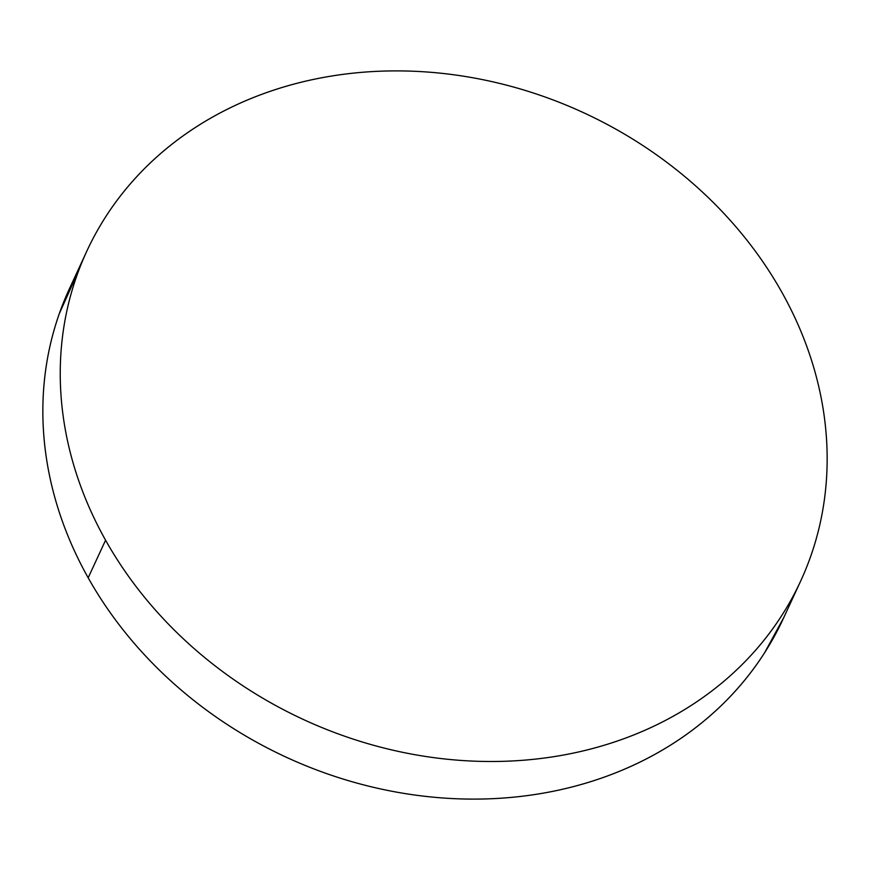 <?xml version="1.0" encoding="UTF-8"?>
<svg xmlns="http://www.w3.org/2000/svg" width="870" height="870" viewBox="0 0 870 870"><rect width="100%" height="100%" fill="white"/><g stroke="black" fill="none" stroke-linecap="round" stroke-linejoin="round"><path stroke-width="1.3" d="M105.574 540.194A393.196 334.178 -155.2 0 1 86.826 251.136A393.196 334.178 -155.2 0 1 421.352 71.634A393.196 334.178 -155.2 0 1 781.825 292.2A393.196 334.178 -155.2 0 1 800.574 581.258A393.196 334.178 -155.2 0 1 466.048 760.761A393.196 334.178 -155.2 0 1 105.574 540.194L88.174 577.8L105.574 540.194C93.699 519.031 84.096 497.281 76.788 474.933C69.469 452.596 64.576 430.095 62.096 407.421C59.628 384.757 59.617 362.366 62.085 340.246C64.543 318.126 69.426 296.713 76.723 275.997C84.031 255.269 93.612 235.65 105.477 217.119C117.33 198.599 131.25 181.525 147.215 165.898C163.179 150.282 180.895 136.416 200.35 124.301C219.816 112.186 240.642 102.062 262.849 93.916C285.045 85.782 308.197 79.779 332.286 75.918C356.374 72.069 380.951 70.427 406.007 71.003C431.063 71.579 456.119 74.352 481.175 79.344C506.231 84.325 530.809 91.426 554.908 100.626C579.007 109.837 602.16 120.973 624.366 134.045C646.573 147.117 667.41 161.874 686.876 178.306C706.342 194.739 724.068 212.541 740.044 231.703C756.019 250.875 769.95 271.038 781.825 292.2C793.701 313.352 803.293 335.113 810.612 357.45C817.92 379.798 822.824 402.299 825.293 424.962C827.772 447.626 827.772 470.017 825.315 492.137C822.857 514.257 817.974 535.681 810.666 556.398C803.369 577.114 793.788 596.744 781.923 615.264C770.059 633.795 756.15 650.869 740.174 666.485C724.21 682.102 706.494 695.967 687.039 708.082C667.584 720.197 646.747 730.332 624.551 738.467C602.344 746.612 579.202 752.615 555.114 756.465C531.015 760.326 506.449 761.968 481.393 761.391C456.337 760.815 431.281 758.031 406.214 753.05C381.158 748.059 356.58 740.968 332.492 731.757C308.393 722.557 285.24 711.41 263.034 698.338C240.827 685.266 219.99 670.52 200.524 654.088C181.047 637.645 163.332 619.853 147.356 600.681C131.37 581.519 117.45 561.357 105.574 540.194M86.184 252.528L69.426 288.742A393.196 334.178 24.8 0 0 88.174 577.8A393.196 334.178 24.8 0 0 448.648 798.366A393.196 334.178 24.8 0 0 783.174 618.864L800.574 581.258M783.816 617.472L764.523 652.881C752.67 671.401 738.75 688.475 722.785 704.102C706.821 719.718 689.105 733.584 669.65 745.699C650.184 757.813 629.358 767.938 607.151 776.083C584.955 784.218 561.803 790.221 537.714 794.082C513.626 797.931 489.049 799.573 463.993 798.997C438.937 798.421 413.881 795.648 388.825 790.656C363.769 785.675 339.191 778.574 315.092 769.374C290.993 760.162 267.84 749.026 245.634 735.955C223.427 722.883 202.59 708.126 183.124 691.693C163.658 675.261 145.932 657.459 129.956 638.297C113.981 619.125 100.05 598.962 88.174 577.8C76.299 556.648 66.707 534.887 59.388 512.55C52.08 490.201 47.176 467.701 44.707 445.038C42.228 422.374 42.228 399.982 44.685 377.863C47.143 355.743 52.026 334.319 59.334 313.602L78.822 270.244"/></g></svg>
